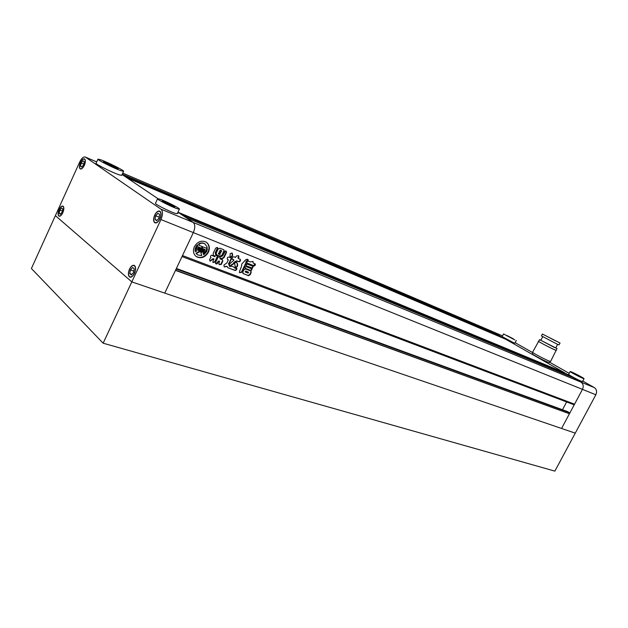 <?xml version="1.0" encoding="UTF-8"?>
<svg xmlns="http://www.w3.org/2000/svg" width="628" height="628" viewBox="0 0 628 628"><rect width="100%" height="100%" fill="white"/><g stroke="black" fill="none" stroke-linecap="round" stroke-linejoin="round"><path stroke-width="0.94" d="M156.694 220.695L158.994 218.167L159.614 214.446L157.934 213.269L155.65 215.804L155.03 219.51L156.694 220.695M159.857 218.78C161.325 215.098 161.255 212.633 159.645 211.385C157.973 210.929 156.356 212.193 154.794 215.2C153.326 218.874 153.405 221.339 155.03 222.595C156.686 223.042 158.295 221.77 159.857 218.78M159.151 217.217L155.65 215.804M157.039 220.31L155.03 219.51M132.634 267.481L130.404 269.891L129.761 273.627L131.338 274.978L133.568 272.568L134.219 268.815L132.634 267.481M134.392 273.266C135.899 269.412 135.805 266.853 134.102 265.589C132.532 265.212 131.032 266.413 129.596 269.208C128.088 273.054 128.191 275.614 129.91 276.877C131.464 277.246 132.955 276.045 134.392 273.266M133.827 271.092L130.404 269.891M131.896 274.373L129.761 273.627M61.575 207.946L59.77 210.129L59.142 213.308L60.319 214.313L62.133 212.131L62.761 208.943L61.575 207.946M62.745 212.649C64.025 209.391 64.056 207.271 62.839 206.282C61.63 206.008 60.406 207.122 59.165 209.619C57.886 212.868 57.862 214.996 59.079 215.985C60.28 216.252 61.505 215.145 62.745 212.649M62.337 211.102L59.77 210.129M60.681 213.881L59.142 213.308M81.773 167.079L83.634 164.803L84.238 161.639L82.99 160.768L81.145 163.044L80.533 166.192L81.773 167.079M84.278 165.258C85.526 162.118 85.565 160.062 84.411 159.088C83.132 158.766 81.836 159.936 80.502 162.589C79.261 165.729 79.222 167.786 80.384 168.759C81.648 169.073 82.951 167.912 84.278 165.258M83.76 164.143L81.145 163.044M82.001 166.805L80.533 166.192M171.436 205.882L174.812 206.926L171.907 204.987L162.228 200.929L171.436 205.882M171.483 205.898L171.907 204.987M165.227 202.923L165.659 202.004M157.597 198.746L155.469 203.299C154.464 203.99 170.369 211.997 175.605 213.441L177.269 213.646L179.396 209.116C180.291 208.449 164.834 200.646 159.386 199.013L157.597 198.746C156.615 199.374 172.527 207.389 177.748 208.889L179.396 209.116M113.833 167.252L118.166 168.751L115.159 166.742L103.447 161.694L113.833 167.252M114.783 167.582L115.159 166.742M107.427 164.175L107.851 163.241M97.944 159.159L96.068 163.272C95.001 163.916 112.765 172.794 119.328 174.898L121.706 175.353L123.583 171.279C124.517 170.651 107.349 162.048 100.519 159.724L97.944 159.159C96.9 159.748 114.673 168.626 121.212 170.792L123.583 171.279M178.054 213.214L177.959 212.178L193.173 222.43C195.237 224.424 195.292 227.815 193.338 232.603L164.748 293.111L131.817 281.878L55.382 215.639L79.701 162.024C81.601 158.232 83.461 156.56 85.282 157.024L160.964 209.171L193.173 222.43L186.249 217.767M573.285 377.742L580.963 382.107C583.302 383.826 583.805 386.244 582.47 389.368L574.557 404.181L182.489 255.557L193.338 232.603L160.956 219.557C162.958 214.635 162.958 211.173 160.964 209.171M62.824 212.711C64.158 209.32 64.189 207.107 62.926 206.078C61.662 205.788 60.382 206.95 59.087 209.556C57.76 212.947 57.729 215.161 59.001 216.189C60.257 216.472 61.528 215.318 62.824 212.711M134.494 273.353C136.072 269.334 135.97 266.672 134.196 265.354C132.555 264.953 130.993 266.209 129.494 269.122C127.924 273.133 128.034 275.802 129.823 277.121C131.44 277.505 133.003 276.249 134.494 273.353M159.967 218.858C161.498 215.019 161.42 212.452 159.748 211.141C158.005 210.663 156.317 211.989 154.692 215.121C153.161 218.96 153.24 221.527 154.928 222.83C156.662 223.301 158.342 221.974 159.967 218.858M84.364 165.321C85.659 162.048 85.706 159.897 84.497 158.884C83.171 158.546 81.813 159.763 80.423 162.534C79.128 165.808 79.081 167.951 80.298 168.963C81.616 169.293 82.975 168.084 84.364 165.321M160.956 219.557L131.817 281.878L55.382 215.639L31.4 268.517L103.141 343.194L131.817 281.878L575.264 433.139L595.854 394.761L582.47 389.368C583.805 386.244 583.302 383.826 580.963 382.107L491.379 331.089L497.729 334.708L497.611 335.784M122.091 174.521L157.911 198.668L127.115 177.905L505.611 339.199L564.234 372.577L564.038 373.919M103.141 343.194L554.877 471.126L575.264 433.139L561.573 428.469L582.47 389.368L193.338 232.603C195.292 227.815 195.237 224.424 193.173 222.43L594.331 387.609L582.768 381.047M194.358 246.71C192.678 250.957 193.377 254.293 196.462 256.719C201.243 258.901 205.238 257.394 208.441 252.213C210.16 247.903 209.414 244.535 206.212 242.11C201.478 240.037 197.53 241.576 194.358 246.71M196.03 256.405L196.093 256.444C200.866 258.626 204.861 257.127 208.064 251.946C209.713 247.911 209.116 244.645 206.274 242.149M199.602 251.349L198.644 248.445L199.61 248.445L199.759 249.567L200.599 247.801L198.848 247.118L197.891 249.418L199.437 251.977L196.297 253.508L197.718 254.937L201.745 255.612L200.827 252.519L203.919 251.765L205.097 249.567L202.985 248.617L202.153 250.376L203.527 249.975L204.336 250.297L203.912 250.98L200.497 251.828L202.86 246.859L206.086 248.131L207.311 247.322L205.05 243.947C203.213 242.895 201.243 242.942 199.123 244.096L198.746 243.829C200.866 242.675 202.836 242.628 204.673 243.68L205.05 243.947L204.673 243.68M202.993 253.304L203.802 254.787L206.714 251.538L207.413 248.766L205.639 252.032L203.37 253.571L202.993 253.304L205.254 251.765L205.639 252.032M245.462 268.517L245.273 268.415C244.818 267.363 245.171 266.79 246.341 266.704L252.166 268.996L251.106 270.707L245.093 268.258M248.288 261.146L250.297 261.939L252.998 261.452L253.233 263.101L255.172 263.893C255.627 265.047 255.235 265.715 254.002 265.895L247.11 263.156C246.647 261.986 247.04 261.319 248.288 261.146M232.03 253.006L230.225 253.61L230.021 256.185L230.57 257.245C232.596 256.687 233.114 255.29 232.125 253.06L232.03 253.006M213.489 258.901L210.121 261.13C209.273 260.016 209.579 258.838 211.032 257.59L210.663 257.409C210.262 256.208 210.702 255.47 211.974 255.204L214.792 256.766L215.192 256.122L213.332 255.353L213.198 253.32L215.655 248.162L217.131 247.44L217.916 248.178L215.561 253.115L216.063 255.518L217.728 256.224L217.704 256.742L215.176 262.025L213.049 262.535L212.963 261.17L213.983 259.042L213.112 258.634L209.917 260.95L210.294 261.217M234.699 263.846C234.856 262.669 235.524 262.182 236.693 262.386L236.827 262.465C238.271 265.102 237.824 266.869 235.492 267.764L234.699 263.846M234.173 262.818L236.96 261.067L238.742 261.774C240.273 261.601 240.775 260.777 240.257 259.301L238.357 258.524L238.899 256.985L238.593 255.682L236.418 255.996L235.492 257.409L233.938 256.797C232.415 256.946 231.897 257.763 232.376 259.254L233.93 260.165L230.382 263.281C229.196 264.184 229.118 265.071 230.146 265.942L233.969 263.681L233.789 262.551L235.17 261.499L236.96 261.067M228.93 257.056L231.363 258.022L231.269 259.419L228.882 263.831L229.762 266.515L231.85 266.225L234.213 267.151L234.958 268.25L236.866 268.329C236.772 269.75 236.152 270.456 235.005 270.456L227.823 267.669L227.101 266.437L224.298 266.908L223.89 265.071L226.881 262.928L228.302 259.961L227.399 259.293C226.998 257.849 227.509 257.103 228.93 257.056M241.49 266.507L239.496 271.406L239.629 272.678L241.866 272.317L246.09 263.556L246.411 261.633L248.288 260.173L247.707 259.293L246.027 259.458L241.749 264.074L241.49 266.507M216.165 253.225L218.175 249.018L219.988 248.193L223.89 249.787L224.196 251.412L222.194 255.588L220.381 256.373L216.762 254.96L216.165 253.225M215.679 262.198L218.183 256.946L220.004 257.103L222.673 255.839L225.46 250.862L226.268 251.208L226.512 252.464L224.031 257.653L221.935 258.838L220.42 258.249L220.028 258.862L222.681 259.953L222.72 261.366L221.237 264.474L219.227 264.631L218.905 263.579L219.612 261.162L218.583 261.334L217.783 263.006C217.249 264.043 216.55 264.231 215.687 263.587L215.679 262.198M247.534 264.176L253.351 266.492L252.299 268.203L246.474 265.903C246.019 264.835 246.372 264.262 247.534 264.176M243.232 273.69L242.863 271.948L243.845 269.914L245.517 268.957L250.988 271.108L251.121 272.733L250.14 274.75L248.468 275.7L242.863 273.431M164.748 293.111L561.573 428.469L569.431 413.758L175.487 270.385L164.748 293.111M175.597 270.15L569.431 413.758M176.162 268.941L569.117 412.533L568.701 413.31M567.571 411.615L569.117 412.533M566.637 401.967L562.484 409.746M182.018 256.562L573.403 404.518L573.749 403.875M186.265 217.775L573.348 377.766L186.281 217.783M505.571 339.183L127.115 177.905M229.919 265.754L233.585 263.415L233.969 263.681M233.585 263.415L233.789 262.551M233.333 259.545L232.682 259.403M238.444 255.596L238.899 256.985M238.507 256.719L237.949 257.88L238.342 258.139M237.949 257.88L238.31 258.477M240.084 259.215C240.257 260.714 239.684 261.476 238.357 261.507L238.742 261.774M238.357 261.507L236.575 260.801M229.817 257.559L229.369 257.229M231.128 257.959L231.269 259.419M230.884 259.152L229.299 262.457L229.683 262.724M229.299 262.457L228.498 263.564L228.882 263.831M229.526 266.335L228.498 263.564M233.954 267.041L234.385 267.442M234.001 267.167L234.739 268.07M236.521 268.344C236.238 269.655 235.602 270.268 234.621 270.189L235.005 270.456M234.621 270.189L228.145 267.826M224.094 266.727L226.025 266.633M225.64 266.366L226.904 266.374M227.807 259.372L227.391 259.207L227.776 259.474M235.139 267.504C237.353 266.712 237.847 264.992 236.63 262.371M246.09 263.556L246.019 261.366L247.628 260.039L248.288 260.173M247.895 259.914L247.581 259.223M247.628 260.039L248.021 260.306M246.019 261.366L246.411 261.633M245.752 262.865L246.145 263.132M245.697 263.289L241.482 272.05L241.866 272.317M239.401 272.497L241.482 272.05M223.725 249.693L224.196 251.412M223.811 251.145L221.81 255.321L222.194 255.588M221.81 255.321L219.996 256.106L220.381 256.373M219.996 256.106L216.762 254.96M219.902 254.568L220.177 253.995L218.882 253.484L218.489 254.01L219.902 254.568M219.792 253.728L218.497 253.217L218.395 253.916M220.656 252.99L220.93 252.417L219.635 251.906L219.243 252.425L220.656 252.99M220.546 252.15L219.635 251.906M219.251 251.64L219.156 252.346M220.389 250.321L219.981 250.831L221.409 251.412L221.794 250.894L220.004 250.062L219.91 250.76M221.299 250.572L220.004 250.062M212.586 255.761L211.95 255.196M214.729 255.816L213.701 255.533M215.796 255.321L215.176 252.849L217.641 247.644M217.445 256.098L217.704 256.742M217.319 256.475L214.8 261.75L215.176 262.025M212.829 262.355L214.8 261.75M213.112 258.634L213.599 258.767M226.104 251.121L226.512 252.464M226.127 252.205L223.647 257.386L224.031 257.653M223.647 257.386L221.551 258.563L221.935 258.838M221.551 258.563L220.42 258.249M220.043 257.975L219.965 258.807M222.508 259.859L222.72 261.366M222.336 261.099L220.852 264.207L221.237 264.474M220.852 264.207L219.007 264.451M219.4 261.06L218.583 261.334M218.199 261.067L217.406 262.732L217.783 263.006M215.475 263.407L217.406 262.732M230.209 256.985C232.101 256.53 232.666 255.196 231.913 252.974M252.825 261.358L253.194 262.889M254.952 263.791L253.61 265.628L254.002 265.895M253.61 265.628L246.93 262.991M253.147 266.39L251.914 267.936L252.299 268.203M251.914 267.936L246.663 265.997M251.961 268.902L250.721 270.44L251.106 270.707M250.721 270.44L245.085 268.25M250.8 271.013L251.121 272.733M250.729 272.458L249.756 274.483L250.14 274.75M249.756 274.483L248.084 275.433L248.468 275.7M246.082 271.32L245.509 272.081L248.06 273.078L248.625 272.324L245.689 271.053L245.422 271.979M248.068 271.971L245.689 271.053M248.084 275.433L242.855 273.423M205.254 251.765L207.036 248.5L207.413 248.766M198.746 243.829L198.943 245.203L202.569 246.749L200.214 251.718L199.837 251.443L202.145 246.576M199.806 251.498L200.214 251.718M199.194 248.28L199.759 249.567M198.848 247.118L200.599 247.801M198.472 246.851L197.514 249.151L199.437 251.977M199.06 251.71L195.928 253.241L196.297 253.508M195.928 253.241L197.341 254.67M205.097 249.567L203.362 248.884L202.53 250.643M203.912 250.125L204.186 250.611M200.575 251.679L203.81 250.344M197.883 245.014C195.944 246.922 195.167 249.112 195.536 251.585L195.159 251.318C194.79 248.845 195.575 246.655 197.506 244.747L197.592 246.121L196.478 248.46L196.823 251.035L195.536 251.585M199.319 245.47L199.123 244.096M203.802 254.787L203.37 253.571M514.811 339.936L503.546 333.931L514.811 339.936M503.546 333.931L502.149 336.624L513.398 342.645L514.897 343.131L516.302 340.439M582.737 378.276C579.142 376.816 569.627 371.697 570.161 371.517L571.504 371.941C575.107 373.417 584.511 378.472 584.032 378.676L582.737 378.276M570.161 371.517L568.638 374.398C568.089 374.594 577.587 379.728 581.19 381.172L582.494 381.565L584.032 378.676M569.196 373.346L549.594 362.223M532.897 352.755L515.133 342.676M550.026 361.398L549.374 362.631L547.577 362.073C542.977 360.189 531.665 354.098 532.316 353.87L532.96 352.638M555.764 340.98L545.512 335.619L555.764 340.98M542.419 334.049L541.446 335.909L557.256 344.199L559.053 344.882L560.043 343.014L542.419 334.049L560.043 343.014M542.686 336.757L540.818 340.313L554.21 347.37L555.749 347.928L557.633 344.364M540.912 340.125L539.538 339.662L538.659 341.334C538.047 341.451 549.681 347.606 554.343 349.615L556.149 350.267L557.036 348.587L555.843 347.747M539.538 339.662L557.036 348.587M538.706 341.24L532.568 352.237C531.885 352.465 543.848 358.886 548.691 360.88L550.591 361.485L556.204 350.173M538.369 341.185C537.741 341.31 549.759 347.669 554.571 349.749L556.439 350.408M594.331 387.609C596.663 389.305 597.173 391.691 595.854 394.761M580.743 376.855L573.427 373.322L580.743 376.855M577.501 375.034L577.281 375.45M507.126 335.603L513.39 338.861L507.016 335.815M96.681 161.938L85.471 157.126M123.999 175.809L497.839 335.352M122.24 174.184L497.729 334.708M122.743 173.1L502.541 335.87L122.75 173.077M567.626 411.623L176.382 268.478L567.665 411.646M181.814 214.776L564.376 373.283M178.046 212.24L564.234 372.577M235.17 261.499L235.563 261.766M155.94 222.956L155.179 222.65M130.82 277.191L130.051 276.924M59.746 216.228L59.173 216.016M81.051 169.034L80.47 168.799M96.688 161.914L85.282 157.024M84.984 159.331L84.411 159.088M63.42 206.502L62.839 206.282M134.863 265.864L134.102 265.589M160.407 211.699L159.645 211.385M233.443 259.599L233.836 259.866M245.509 272.081L245.116 271.806"/></g></svg>
